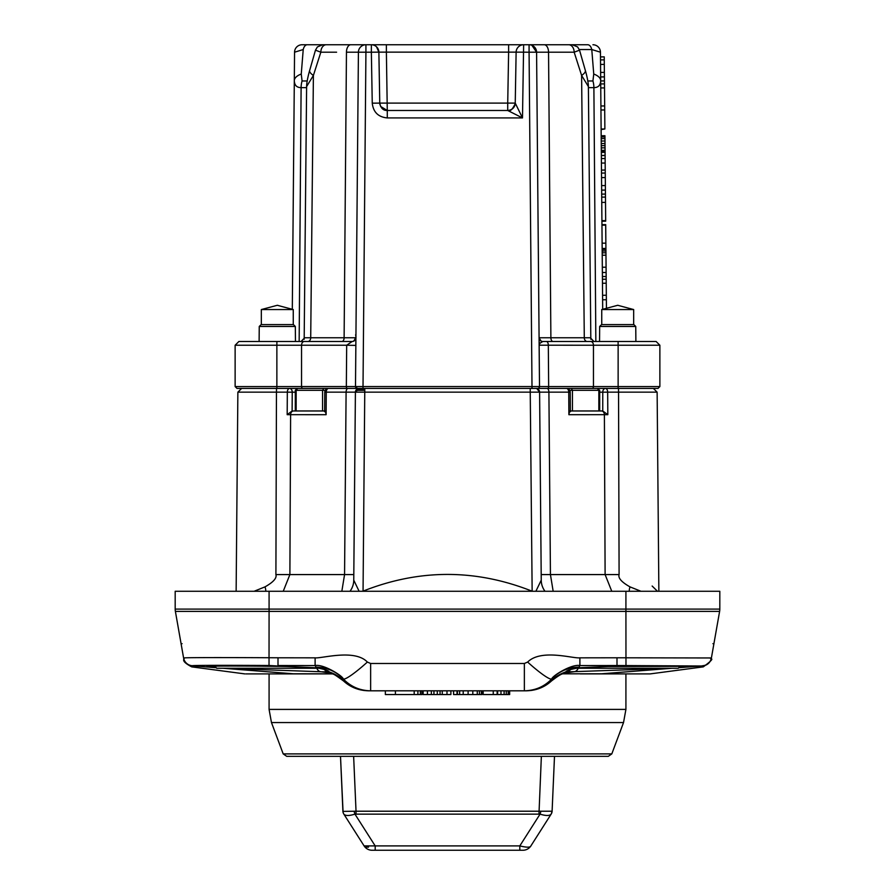 <?xml version="1.0" encoding="UTF-8"?>
<svg xmlns="http://www.w3.org/2000/svg" width="895" height="895" viewBox="0 0 895 895"><rect width="100%" height="100%" fill="white"/><g stroke="black" fill="none" stroke-linecap="round" stroke-linejoin="round"><path stroke-width="1.34" d="M332.258 673.834L280.236 673.756M192.112 666.003L192.246 665.712C193.835 665.119 251.998 665.388 269.026 665.488L286.959 666.54C275.783 666.216 210.47 665.6 206.801 666.562L216.131 667.67M244.85 673.901L191.731 666.876C178.608 659.962 185.959 658.742 183.654 658.284L183.62 658.116A9.386 9.386 -10 0 0 192.168 665.846L216.187 667.726M183.721 658.675L175.386 611.386A13.145 13.145 0 0 1 175.185 609.103L175.185 591.271L719.815 591.271L719.815 609.103A13.145 13.145 0 0 1 719.614 611.386A13.145 13.145 0 0 0 719.815 609.103L625.918 609.103L625.918 591.271M182.077 643.662L181.07 643.662L183.609 658.082M713.93 643.662L712.923 643.662M678.869 667.67L688.199 666.562C689.676 665.869 645.888 665.869 608.041 666.54L617.002 665.522L579.904 665.578L579.882 657.836L616.991 657.78L617.002 665.522L702.888 666.003M614.764 673.756L562.731 673.834M649.199 673.901L583.439 673.901M580.329 673.901L650.15 673.901L703.269 666.876C718.472 655.699 708.068 660.208 711.38 658.116A9.386 9.386 -170 0 1 702.832 665.846L678.813 667.726M332.425 673.901L245.801 673.901M223.302 668.263L321.092 671.765L329.763 672.973M319.75 668.263L216.735 668.263M678.265 668.263L575.25 668.263M608.231 666.529A5.638 1.622 -91.2 0 1 608.153 666.54A5.638 1.622 -91.2 0 1 608.041 666.54L578.584 667.793C570.529 669.225 566.244 670.612 565.729 671.944L671.697 668.263M578.148 668.263A5.638 4.732 92.9 0 1 573.908 671.765L565.226 672.973M566.501 672.626A37.556 34.279 -97 0 1 568.918 672.525M551.734 678.936A37.556 37.478 -152.1 0 1 578.975 667.144L579.904 665.578C571.883 663.732 552.226 675.87 551.745 678.936L551.555 680.905C563.335 671.921 561.803 674.718 565.025 673.029L567.128 672.481M579.882 657.836C572.845 658.709 541.139 648.573 527.636 662.065A33.059 4.229 -137 0 0 551.745 678.936C544.384 686.622 535.255 690.571 524.358 690.806L526.35 690.806C536.284 690.582 544.719 687.237 551.656 680.793A37.556 37.501 -153.1 0 1 567.173 672.167A5.638 5.471 84.4 0 0 570.428 669.549M192.246 665.712A9.386 9.386 -10 0 1 183.598 657.97C185.064 657.366 250.119 657.635 269.082 657.735L278.009 657.78L277.998 665.522L315.107 665.578L316.427 667.793L286.959 666.54A5.638 1.622 -88.8 0 1 286.847 666.54C252.703 665.902 211.768 665.936 208.322 666.383L208.647 666.316A5.638 5.638 180 0 1 206.801 666.562M578.975 667.144L578.584 667.793A5.638 4.296 -94.3 0 0 579.009 667.782A5.638 4.296 -94.3 0 0 579.345 667.737M316.852 668.263A5.638 4.732 87.1 0 0 321.092 671.765L329.27 671.944C328.711 670.601 324.426 669.214 316.427 667.793A5.638 4.296 -85.7 0 1 316.002 667.782A5.638 4.296 -85.7 0 1 315.655 667.737M524.727 690.806L370.642 690.806C359.846 690.616 350.728 686.655 343.266 678.936L343.434 680.905C336.184 675.58 332.582 673.275 332.627 673.98L327.861 672.481M324.572 669.549A5.638 5.471 95.6 0 0 327.839 672.167A37.556 37.501 153.1 0 1 343.344 680.782M343.344 680.793C350.292 687.248 358.727 690.593 368.639 690.806L368.348 690.806M343.266 678.936A33.059 4.229 -43 0 0 367.364 662.065C354.7 648.662 321.596 658.675 315.118 657.836L315.107 665.578C323.129 663.732 342.774 675.87 343.266 678.936A37.556 37.478 152.1 0 0 316.036 667.144M616.991 657.78L711.402 657.97L719.614 611.386L625.918 611.386L625.918 609.103L269.082 609.103L269.082 591.271M702.754 665.712A9.386 9.386 -170 0 0 711.402 657.97L711.335 658.373M526.674 690.806L525.857 690.806M326.071 672.525A37.556 34.279 97 0 1 328.487 672.626M378.384 690.806L369.769 690.806M369.523 690.806L368.841 690.806M422.015 690.806L422.015 694.554L385.353 694.554L385.353 690.806M421.869 690.806L421.869 694.554M395.411 690.806L395.411 694.554M414.195 690.806L414.195 694.554M417.898 690.806L417.898 694.554M420.381 690.806L420.381 694.554M450.89 690.806L450.89 694.554L423.055 694.554L423.055 690.806M423.134 690.806L423.134 694.554M427.418 690.806L427.418 694.554M431.334 690.806L431.334 694.554M433.941 690.806L433.941 694.554M437.286 690.806L437.286 694.554M440.06 690.806L440.06 694.554M442.264 690.806L442.264 694.554M446.985 690.806L446.985 694.554M482.047 690.806L482.047 694.554L453.575 694.554L453.575 690.806M457.009 690.806L457.009 694.554M457.434 690.806L457.434 694.554M459.638 690.806L459.638 694.554M463.196 690.806L463.196 694.554M468.107 690.806L468.107 694.554M472.806 690.806L472.806 694.554M477.281 690.806L477.281 694.554M479.418 690.806L479.418 694.554M481.342 690.806L481.342 694.554M509.647 690.806L509.647 694.554L483.166 694.554L483.166 690.806M493.234 690.806L493.234 694.554M497.139 690.806L497.139 694.554M497.631 690.806L497.631 694.554M500.976 690.806L500.976 694.554M504.109 690.806L504.109 694.554M506.234 690.806L506.234 694.554M508.159 690.806L508.159 694.554M509.3 690.806L509.3 694.554M295.294 392.189L292.24 392.189L292.117 410.973L287.183 414.687L287.329 392.155L292.24 392.189A3.759 2.651 -90 0 0 289.588 388.43A3.759 2.26 90 0 0 287.329 392.155L276.454 392.155L275.906 574.579C277.002 578.058 273.367 582.153 265.032 586.851L254.124 591.271M265.032 586.851A11.467 6.377 -111.4 0 1 265.86 591.271M329.919 388.43L237.007 388.43L276.879 388.43L276.868 386.562L235.128 386.562L237.007 388.43M288.313 388.43L297.174 388.43L295.294 390.309L325.265 390.309M351.243 388.43L297.599 388.43L296.156 390.309L296.156 410.973M371.638 388.43L357.586 388.43M355.874 388.43L347.987 388.43A3.759 1.891 90 0 0 346.096 392.155L355.404 392.155L353.805 574.579L344.564 574.579L341.834 591.271M248.273 388.43L276.879 388.43M569.735 390.309L599.706 390.309L597.401 388.43L605.412 388.43A3.759 2.651 90 0 0 602.76 392.189L607.671 392.155A3.759 2.26 -90 0 0 605.412 388.43L616.174 388.43M618.121 388.43L618.132 386.562L659.872 386.562L657.993 388.43L618.121 388.43L653.372 388.43L657.131 392.155L618.546 392.155L618.467 388.43L565.081 388.43M556.489 388.43L546.509 388.43M543.724 388.43L356.299 388.43M535.859 388.43L531.999 388.43L531.999 386.539L276.868 386.562L276.868 345.235L235.128 345.235L238.887 341.487L244.257 341.487M602.022 410.973L598.844 410.973L598.844 390.309L597.401 388.43L571.245 388.43L572.442 390.309L572.442 410.973M364.791 389.068L357.071 389.068L364.791 389.068M570.35 411.734L570.227 392.167L568.739 392.155L568.884 414.698L607.817 414.687L602.749 410.973L602.76 392.189L599.706 392.189M602.089 410.973L600.612 410.973M351.187 388.43L347.305 388.43A1.879 0.962 -90 0 1 346.343 386.562L346.678 345.235L355.852 345.403L355.919 337.762A3.759 3.759 -179.5 0 1 352.16 341.487L346.678 345.235L301.548 345.235L301.548 386.562A1.879 1.387 -90 0 0 302.935 388.43M328.521 388.43A3.759 3.759 0 0 0 324.773 392.167L326.261 392.155A3.759 2.26 90 0 1 328.521 388.43L347.987 388.43M536.821 388.564L539.595 392.155L548.903 392.155L550.436 574.579L541.195 574.579L541.24 580.161L539.595 392.155A3.759 3.759 -90 0 0 536.474 388.486A3.759 3.759 -90 0 1 539.595 392.155A3.759 3.759 0 0 0 535.848 388.43L359.152 388.43A3.759 3.759 -90 0 0 355.404 392.155L359.152 388.43A3.759 3.759 0 0 0 355.404 392.155L539.595 392.155L540.065 445.173M543.623 388.43L566.479 388.43A3.759 2.26 90 0 1 568.739 392.155L548.903 392.155A3.759 1.891 90 0 0 547.013 388.43M659.872 386.562L659.872 345.235L618.132 345.235L618.132 386.562L548.657 386.562A1.879 0.962 -90 0 1 547.695 388.43L545.67 388.43M287.183 414.687L326.116 414.698L326.261 392.155L346.096 392.155L344.564 574.579L289.89 574.579L283.234 591.271M295.294 390.309L295.294 410.973L293.526 410.973A3.759 2.931 90 0 0 290.606 414.698L289.89 574.579L275.906 574.579M293.526 410.973L324.65 410.973M629.185 591.271A11.467 6.343 111 0 1 629.99 586.874L640.977 591.271M657.478 591.271L652.142 586.035M570.35 410.973L601.474 410.973A3.759 2.931 90 0 1 604.394 414.698L605.109 574.579L611.777 591.271M553.166 591.271L550.436 574.579L619.094 574.579C617.964 578.047 621.6 582.142 629.99 586.874M607.817 414.687L607.671 392.155L618.546 392.155L619.094 574.579M601.474 410.973L602.749 410.973M568.884 414.698L569.589 410.973M544.999 591.271A18.784 18.784 0 0 1 541.24 580.161L535.881 591.271M532.145 591.271L530.209 388.43M359.119 591.271L353.76 580.161A18.784 18.784 0 0 1 350.001 591.271M531.943 591.136C475.648 568.862 419.352 568.862 363.057 591.136L362.855 591.271M353.76 580.161L355.404 392.155A3.759 3.759 -90 0 1 359.152 388.43M355.908 390.309L364.791 390.309L355.908 390.309M315.465 50.176L320.835 52.201L313.395 75.437A18.784 5.571 -164.1 0 1 309.659 70.481L315.465 50.176L317.389 46.932L322.692 44.75L302.062 44.75L523.642 44.75L522.49 117.927L387.278 117.927C378.272 117.077 373.271 112.155 372.253 103.171L371.358 52.201L378.876 52.134L379.76 103.104L378.876 52.134L386.383 52.134L387.278 110.488L380.61 106.438L379.76 103.104L372.253 103.171M386.148 44.75L371.38 44.75L371.358 52.201L365.921 52.201L363.001 388.43M365.921 44.75A7.507 7.507 0 0 0 358.414 52.201A7.507 7.507 0 0 1 365.921 44.75L365.921 52.201L358.414 52.201L355.494 386.539L357.373 388.43A1.879 1.879 -90 0 1 355.494 386.539A1.879 1.879 0 0 0 357.373 388.43A1.879 1.879 -90 0 1 355.494 386.539M384.458 44.75L382.836 44.75M381.561 44.75L379.111 44.75M334.708 44.75L326.261 44.75A7.507 5.426 90 0 0 320.835 52.201L336.598 52.201M587.825 80.975L592.926 80.975L593.743 74.039L591.774 49.538A7.507 4.33 90 0 0 587.746 44.75L560.829 44.75M523.273 44.75L558.312 44.75M489.957 44.75L516.784 44.75M514.368 44.75L513.484 44.75M507.308 44.75L505.351 44.75M386.383 44.75L386.383 52.134L508.617 52.134L508.617 44.75L568.739 44.75A7.507 5.426 90 0 1 574.165 52.201L579.535 50.176L577.611 46.932L572.308 44.75M371.358 44.75A7.507 7.507 0 0 1 378.876 52.134A7.507 7.507 -90 0 0 371.358 44.75L374.613 44.75M332.28 44.75L330.199 44.75M329.752 44.75L327.212 44.75M327.536 44.75L328.342 44.75M331.911 44.75L334.171 44.75M566.546 44.75L560.751 44.75M519.01 44.75L520.353 44.75M521.695 44.75L523.127 44.75M489.252 44.75L486.958 44.75M484.396 44.75L481.801 44.75M408.042 44.75L406.308 44.75M405.043 44.75L401.128 44.75M386.103 44.75L382.948 44.75M382.915 44.75L381.27 44.75M537.973 388.408L537.638 388.43A1.879 1.879 0 0 0 539.506 386.539L531.999 386.539L529.079 52.201L536.586 52.201L539.506 386.539A1.879 1.879 90 0 1 537.626 388.43A1.879 1.879 90 0 0 539.506 386.539L548.657 386.562L548.322 345.235A3.759 1.924 -90 0 0 546.409 341.487L542.84 341.487A3.759 3.759 179.5 0 1 539.081 337.762A3.759 3.759 0 0 0 541.016 341.017L539.081 337.773L539.114 341.487L539.081 337.762L550.884 337.762L548.545 52.201L574.165 52.201L581.605 75.437L588.384 86.558L590.823 339.328M511.627 109.391A7.507 7.507 0 0 0 515.24 103.104L516.124 52.134L515.24 103.104C514.737 107.59 512.231 110.051 507.733 110.477A7.507 7.507 0 0 1 507.722 110.488L387.278 110.477C383.239 110.633 380.733 108.172 379.76 103.104L507.722 103.104L507.722 110.488L522.49 117.927L515.24 103.104L507.722 103.104L508.617 52.134L516.124 52.134A7.507 7.507 0 0 1 523.642 44.75A7.507 7.507 0 0 0 516.124 52.134L529.079 52.201L529.079 44.75A7.507 7.507 0 0 1 536.586 52.201L548.545 52.201A7.507 4.33 90 0 0 544.216 44.75M379.816 103.887A7.507 7.507 0 0 0 379.995 104.816M382.657 108.899A7.507 7.507 0 0 0 387.278 110.488L387.278 117.927M536.586 52.201A7.507 7.507 -90 0 0 531.373 45.108A7.507 7.507 -90 0 1 536.586 52.201L531.887 45.298M579.311 49.538L591.774 49.538L600.444 52.201L600.69 80.695L600.444 52.201A7.507 7.507 0 0 0 592.938 44.75M302.062 44.75A7.507 7.507 -90 0 0 294.556 52.201A7.507 7.507 -90 0 1 302.062 44.75A7.507 7.507 0 0 0 294.556 52.201L303.226 49.538L301.257 74.039L302.074 80.975A18.784 14.208 -90 0 0 301.112 87.632C296.737 87.609 294.477 85.293 294.31 80.695L294.556 52.201L294.31 80.695A18.784 8.67 0.5 0 1 301.257 74.039M358.414 52.201L355.919 337.762L344.116 337.762L346.454 52.201L358.414 52.201M659.872 345.235L656.113 341.487L542.84 341.487L539.83 343.344A3.759 3.222 -0.5 0 1 539.114 341.487L539.148 345.201L539.83 343.344M650.743 341.487L593.911 341.487L590.364 337.762L550.884 337.762A3.759 2.182 -90 0 0 553.065 341.487L546.409 341.487M309.659 70.459C309.178 72.025 306.649 81.154 306.616 86.546L313.395 75.437L310.71 337.762L344.116 337.762A3.759 2.182 90 0 1 341.935 341.487L352.16 341.487A3.759 3.759 0 0 0 352.753 341.431L353.715 341.14M618.098 341.487L618.132 345.235L593.452 345.235A3.759 2.786 -90 0 0 590.678 341.487L587.176 341.487A3.759 2.886 -90 0 1 584.29 337.762L581.605 75.437A18.784 5.571 164.1 0 0 585.341 70.481C585.889 72.115 588.418 81.702 588.384 86.558M292.598 276.745L293.761 143.681M292.307 309.301L294.31 80.695M293.124 216.389L293.224 204.384M341.935 341.487L307.824 341.487A3.759 2.886 90 0 0 310.71 337.762L304.636 337.762L301.089 341.487L352.16 341.487A3.759 3.759 0 0 0 352.753 341.431C353.726 341.364 354.8 339.809 355.93 336.755M276.902 341.487L276.868 345.235L301.548 345.235A3.759 2.786 -90 0 1 304.322 341.487L238.887 341.487M306.56 341.487L311.695 341.487M583.305 341.487L588.44 341.487M593.743 74.039A18.784 8.67 -0.5 0 1 600.69 80.695L602.693 309.301M601.171 135.76L604.93 135.727L605.098 155.35L601.35 155.551L605.098 155.517L605.68 221.188L601.921 221.222L601.955 224.667L605.702 224.634L606.441 308.305M601.63 187.458L601.708 197.124L605.467 197.09M602.413 278.032L602.424 279.251L606.183 279.218M605.512 202.382L601.753 202.415L601.876 216.411M601.306 151.177L605.065 151.255M605.065 151.702L601.317 152.217L605.076 152.184M600.523 61.766L600.545 63.679M600.567 66.644L600.635 73.312M595.846 341.487L593.888 87.632C598.252 87.609 600.523 85.305 600.69 80.695M602.603 299.78L606.362 299.747M602.57 295.283L606.318 295.249M602.458 283.256L606.217 283.223M602.402 276.533L606.161 276.51M602.212 255.209L605.971 255.187M602.324 267.236L606.083 267.202M602.201 252.826L605.949 252.793M602.178 251.047L605.937 251.014M602.167 249.492L605.926 249.459M602.167 248.944L605.915 248.911M602.369 272.527L606.128 272.494M602.156 248.497L605.915 248.463M602.111 243.194L605.87 243.16M601.955 225.171L605.714 225.137M601.686 194.114L605.434 194.081M601.653 190.109L605.4 190.076M601.608 185.601L605.367 185.567M601.541 177.59L605.3 177.557M601.496 173.082L605.255 173.048M601.474 170.084L605.233 170.05M601.91 220.662L605.669 220.629M601.418 163.069L605.165 163.035M601.373 158.56L605.132 158.527M601.317 152.374L605.076 152.34M601.306 150.338L605.054 150.304M601.283 147.876L605.031 147.843M601.261 145.65L605.02 145.616M601.239 143.536L604.998 143.502M601.216 141.03L604.975 140.996M601.194 138.647L604.953 138.613M601.183 136.98L604.942 136.946M601.171 135.928L604.93 135.895M600.948 109.984L604.707 109.951L604.875 128.981L601.116 129.574M601.116 129.014L604.875 128.981M600.758 87.945L604.517 87.911L604.707 109.951M600.914 105.979L604.673 105.946M600.69 80.942L604.449 80.908L604.517 87.911M600.724 83.94L604.483 83.906M600.489 56.9L604.237 56.866L604.449 80.908M600.657 76.925L604.416 76.903M600.623 72.428L604.382 72.394M600.556 64.418L604.304 64.384M600.511 59.898L604.27 59.875M259.114 341.487L259.248 326.462L295.328 326.462L295.462 341.487M295.328 326.462L293.437 324.583L261.139 324.583L259.248 326.462M635.886 341.487L635.752 326.462L599.672 326.462L599.538 341.487M635.752 326.462L633.861 324.583L601.563 324.583L599.672 326.462M633.671 309.558L601.742 309.558L617.707 305.284L633.671 309.558L633.671 324.583M293.258 309.558L261.329 309.558L277.293 305.284L293.258 309.558L293.258 324.583M326.116 414.698L325.411 410.973M611.8 753.903L283.2 753.903L286.713 756.342L608.287 756.342L611.8 753.903L623.535 722.556L625.918 709.399L625.918 673.901M550.951 814.416A5.638 4.777 32.5 0 1 550.928 814.45L551.141 814.137C549.575 815.927 545.883 815.927 540.054 814.137L354.946 814.137C349.117 815.927 345.425 815.927 343.859 814.137L343.781 814.002A5.638 5.638 147.5 0 1 342.897 811.217L340.503 756.342L343.042 811.385L356.031 811.217L353.637 756.342M551.219 814.002A5.638 5.638 0 0 0 552.103 811.217L551.219 814.002A5.638 5.638 -147.5 0 0 552.103 811.217L356.031 811.217L356.031 814.002M552.103 811.217L554.497 756.342L552.103 811.217M342.897 811.217A5.638 5.638 0 0 0 343.781 814.002L344.072 814.45M343.042 811.385A5.638 5.404 -32.5 0 0 343.859 814.137L364.108 845.909A9.386 9.386 0 0 0 372.018 850.25L375.195 850.25L372.018 850.25A9.386 9.386 0 0 1 364.108 845.909L375.195 845.909L375.195 850.25L375.195 845.909L354.946 814.137A5.638 0.861 -104 0 1 354.129 811.385M522.982 850.25A9.386 9.386 -90 0 0 530.892 845.909C530.444 847.576 526.752 847.576 519.805 845.909L519.805 850.25L522.982 850.25L375.195 850.25M551.958 811.385A5.638 5.404 -147.5 0 1 551.141 814.126L530.892 845.909M519.805 850.25L519.805 845.909L540.054 814.137A5.638 0.861 -76 0 0 540.871 811.385M366.312 847.028L367.386 847.129M367.979 847.14L368.55 847.129M223 668.263L293.526 673.801A56.34 42.121 -90 0 0 295.965 673.901M175.185 609.103L269.082 609.103L269.082 611.386L625.918 611.386L625.974 665.488M175.386 611.386L269.082 611.386L269.026 665.488M269.082 673.901L269.082 709.399L625.918 709.399M672 668.263L601.474 673.801A56.34 42.121 -90 0 1 599.035 673.901M286.769 666.529A5.638 1.622 -88.8 0 0 286.847 666.54L316.036 667.782C322.938 668.867 326.731 669.874 327.402 670.78L327.033 670.489M567.967 670.489L567.598 670.78C567.094 670.299 570.887 669.303 578.975 667.782L608.141 666.54L686.353 666.316A5.638 5.638 0 0 0 688.199 666.562M567.889 670.624A5.638 5.627 -165.9 0 1 565.729 671.944A37.556 37.489 -151.6 0 0 551.656 680.39M567.956 670.59A5.638 5.627 180 0 1 565.718 671.977M327.111 670.624A5.638 5.627 -14.2 0 0 329.27 671.944A37.556 37.489 151.5 0 1 343.344 680.39M370.642 690.806L370.642 663.486L367.364 662.065M278.009 657.78L315.118 657.836M527.636 662.065L524.358 663.486L370.642 663.486M526.338 690.806L524.358 690.806L524.358 663.486M327.044 670.59A5.638 5.627 0 0 0 329.282 671.977M299.154 341.487L301.112 87.632L306.605 87.632M364.791 388.43L363.057 591.136M276.533 388.43L276.454 392.155L237.869 392.155L236.135 591.271M323.755 388.43L322.558 390.309L322.558 410.973M592.065 388.43A1.879 1.387 -90 0 0 593.452 386.562L593.452 345.235L539.148 345.201M515.24 103.104C514.737 107.59 512.231 110.051 507.733 110.477C510.027 111.819 512.522 109.526 515.218 103.585M307.253 44.75A7.507 4.33 90 0 0 303.226 49.538M350.784 44.75A7.507 4.33 90 0 0 346.454 52.201M307.175 80.975L302.074 80.975M588.395 87.632L593.888 87.632A18.784 14.208 90 0 0 592.926 80.975M623.535 722.556L271.465 722.556L269.082 709.399M538.969 814.002L541.363 756.342M519.805 845.909L375.195 845.909M521.337 843.515L539.058 815.692M216.724 668.263L214.621 666.16M678.276 668.263L680.379 666.16M711.189 659.19L711.357 658.272L711.189 659.19M531.775 690.403L543.153 686.767L551.555 680.905M363.974 690.504L352.115 686.901L343.434 680.905M237.869 392.155L241.628 388.43M657.131 392.155L658.865 591.271M570.227 392.167A3.759 3.759 0 0 0 566.479 388.43M514.793 44.75L514.166 44.75M509.915 44.75L502.621 44.75M329.808 44.75L329.248 44.75M330.378 44.75L329.494 44.75M564.376 44.75L565.427 44.75M566.076 44.75L562.91 44.75M558.648 44.75L555.582 44.75M407.124 44.75L402.381 44.75M401.765 44.75L401.094 44.75M347.305 388.43L350.493 388.43M353.726 388.43L357.351 388.43M378.876 52.134L376.538 46.82M235.128 386.562L235.128 345.235M355.852 345.403C355.74 336.196 356.333 337.225 355.583 334.909M306.616 86.558L304.177 339.328M585.341 70.459L579.535 50.176M601.742 324.583L601.742 309.558M261.329 324.583L261.329 309.558M599.706 390.309L599.706 410.973M324.773 392.167L324.65 411.734M283.2 753.903L271.465 722.556"/></g></svg>
